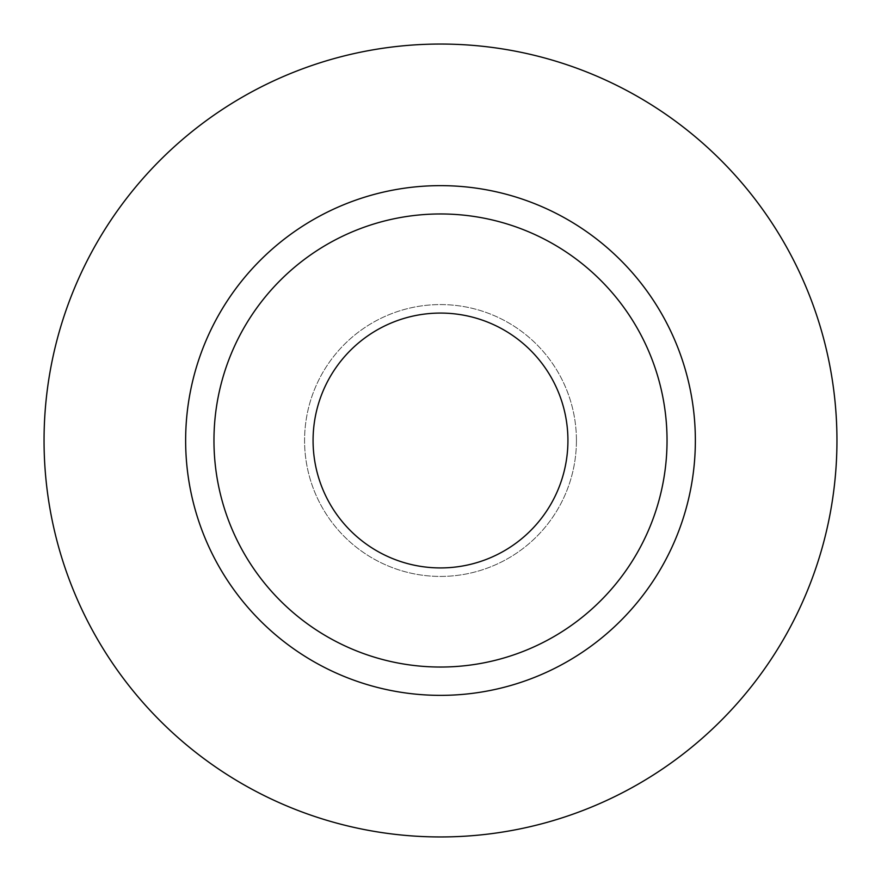 <?xml version="1.0" encoding="UTF-8"?>
<svg xmlns="http://www.w3.org/2000/svg" width="881" height="881" viewBox="0 0 881 881"><rect width="100%" height="100%" fill="white"/><g stroke="black" fill="none" stroke-linecap="round" stroke-linejoin="round"><path stroke-width="0.66" stroke-dasharray="4.41 3.3" d="M313.074 440.5A127.426 127.426 0 0 0 440.5 567.926A127.426 127.426 0 0 0 567.926 440.5A127.426 127.426 0 0 0 440.5 313.074A127.426 127.426 0 0 0 313.074 440.5M576.427 440.5A135.927 135.927 0 0 1 440.5 576.427A135.927 135.927 0 0 1 304.573 440.5A135.927 135.927 0 0 0 440.5 576.427A135.927 135.927 0 0 0 576.427 440.5A135.927 135.927 0 0 0 440.5 304.573A135.927 135.927 0 0 0 304.573 440.5A135.927 135.927 0 0 1 440.5 304.573A135.927 135.927 0 0 1 576.427 440.5M213.962 440.5A226.538 226.538 0 0 0 440.5 667.038A226.538 226.538 0 0 0 667.038 440.5A226.538 226.538 0 0 0 440.5 213.962A226.538 226.538 0 0 0 213.962 440.5A226.538 226.538 0 0 1 440.5 213.962A226.538 226.538 0 0 1 667.038 440.5M836.95 440.5A396.45 396.45 0 0 0 440.5 44.05A396.45 396.45 0 0 0 44.05 440.5A396.45 396.45 0 0 0 440.5 836.95A396.45 396.45 0 0 0 836.95 440.5"/><path stroke-width="1.32" d="M313.074 440.5A127.426 127.426 0 0 0 440.5 567.926A127.426 127.426 0 0 0 567.926 440.5A127.426 127.426 0 0 0 440.5 313.074A127.426 127.426 0 0 0 313.074 440.5M667.038 440.5A226.538 226.538 0 0 0 440.5 213.962A226.538 226.538 0 0 0 213.962 440.5A226.538 226.538 0 0 0 440.5 667.038A226.538 226.538 0 0 0 667.038 440.5M836.95 440.5A396.45 396.45 0 0 0 440.5 44.05A396.45 396.45 0 0 0 44.05 440.5A396.45 396.45 0 0 0 440.5 836.95A396.45 396.45 0 0 0 836.95 440.5M695.362 440.5A254.862 254.862 0 0 1 440.5 695.362A254.862 254.862 0 0 1 185.638 440.5A254.862 254.862 0 0 1 440.5 185.638A254.862 254.862 0 0 1 695.362 440.5"/></g></svg>
